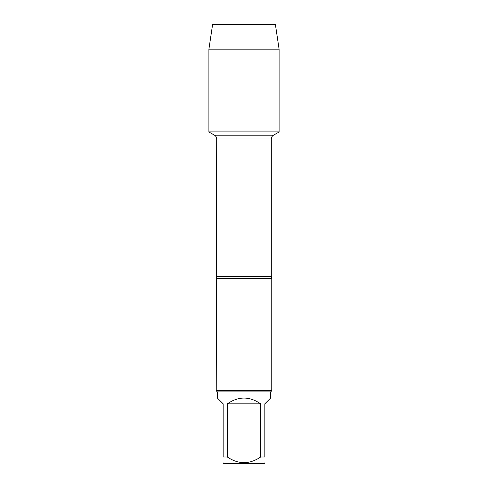 <?xml version="1.0" encoding="UTF-8"?>
<svg xmlns="http://www.w3.org/2000/svg" width="488" height="488" viewBox="0 0 488 488"><rect width="100%" height="100%" fill="white"/><g stroke="black" fill="none" stroke-linecap="round" stroke-linejoin="round"><path stroke-width="0.73" d="M208.907 131.967L279.093 131.967L279.093 131.065L208.907 131.065L208.907 131.967L214.506 135.2C215.916 136.079 216.648 137.348 216.702 139.007L216.233 390.772L271.767 390.772L271.767 278.508L216.233 278.508M264.832 462.844L264.069 463.6L223.931 463.6L223.169 462.844M260.635 403.838C249.545 396.14 238.455 396.14 227.365 403.838L260.635 403.838L260.635 457.012C249.545 464.503 238.455 464.503 227.365 457.012L223.169 457.012C223.169 464.503 223.169 464.503 223.169 457.012L223.169 403.838L217.343 398.007L217.343 391.882L270.657 391.882L270.657 398.007L264.832 403.838L264.832 457.012C264.832 464.503 264.832 464.503 264.832 457.012L260.635 457.012M227.365 403.838L227.365 457.012M217.343 391.882L216.233 390.772M208.907 131.065L279.093 131.065L279.093 49.154L208.907 49.154L208.907 131.065L208.907 49.154L212.615 24.4L238.821 24.4M208.907 49.154L212.615 24.4L275.385 24.4L279.093 49.154M216.702 276.458L271.298 276.458L271.767 278.508M271.298 276.458L271.298 139.007L216.702 139.007M214.506 135.2L273.493 135.2L279.093 131.967M271.298 139.007C271.352 137.348 272.084 136.079 273.493 135.2M270.657 391.882L271.767 390.772"/></g></svg>
